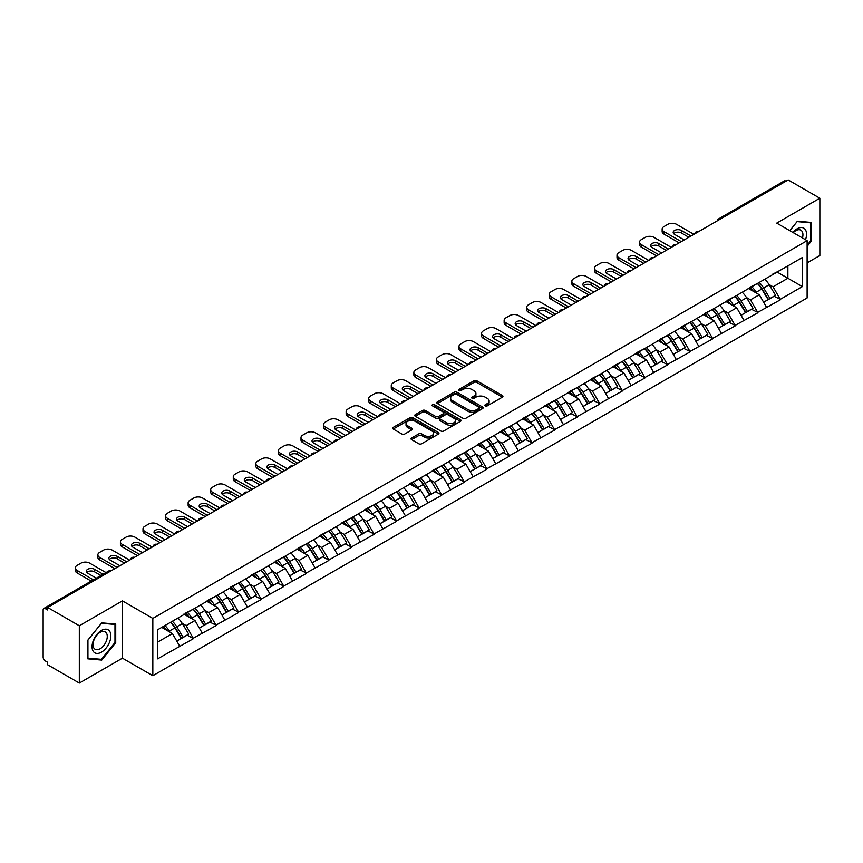 <?xml version="1.0" encoding="UTF-8"?>
<svg xmlns="http://www.w3.org/2000/svg" width="863" height="863" viewBox="0 0 863 863"><rect width="100%" height="100%" fill="white"/><g stroke="black" fill="none" stroke-linecap="round" stroke-linejoin="round"><path stroke-width="1.29" d="M485.297 405.88A1.402 0.809 0 0 0 487.282 405.88L502.374 397.163A2.006 1.154 0 0 0 502.956 396.344A2.006 1.154 0 0 0 502.374 395.524L476.808 380.766A2.006 1.154 0 0 0 473.97 380.766L458.879 389.483A1.402 0.809 0 0 0 458.469 390.054A1.402 0.809 0 0 0 458.879 390.626A1.402 0.809 0 0 0 460.864 390.626L462.816 389.504A6.429 3.711 0 0 1 471.91 389.504L474.035 390.734A6.429 3.711 0 0 1 475.923 393.355A6.429 3.711 0 0 1 474.035 395.977L472.083 397.109A1.402 0.809 0 0 0 471.673 397.681A1.402 0.809 0 0 0 472.083 398.253A1.402 0.809 0 0 0 474.078 398.253L476.031 397.12A6.429 3.711 0 0 1 485.114 397.12L487.25 398.35A6.429 3.711 0 0 1 489.127 400.982A6.429 3.711 0 0 1 487.25 403.604L485.297 404.725A1.402 0.809 0 0 0 484.877 405.308A1.402 0.809 0 0 0 485.297 405.88L485.297 404.725M411.619 438.005A2.006 1.154 0 0 0 411.025 438.825A2.006 1.154 0 0 0 411.619 439.645L418.792 443.776A2.006 1.154 0 0 0 421.629 443.776L438.393 434.111A2.006 1.154 0 0 0 438.976 433.291A2.006 1.154 0 0 0 438.393 432.471L412.827 417.703A2.006 1.154 0 0 0 409.99 417.703L393.226 427.379A2.006 1.154 0 0 0 392.643 428.199A2.006 1.154 0 0 0 393.226 429.019L401.888 434.024A2.006 1.154 0 0 0 404.725 434.024L411.899 429.882A2.006 1.154 0 0 0 412.492 429.062A2.006 1.154 0 0 0 411.899 428.242L407.606 425.761A5.372 3.107 0 0 1 406.031 423.571A5.372 3.107 0 0 1 409.353 420.702A5.372 3.107 0 0 1 415.2 421.371L432.039 431.09A5.372 3.107 0 0 1 433.604 433.291A5.372 3.107 0 0 1 430.292 436.149A5.372 3.107 0 0 1 424.434 435.481L421.629 433.862A2.006 1.154 0 0 0 418.792 433.862L411.619 438.005L411.619 439.645M122.438 600.875L79.32 625.761L47.638 607.466L788.167 179.925L819.85 198.22L776.732 223.118L807.121 240.658L152.827 618.415L122.438 600.875L122.438 658.178L152.827 675.718L152.827 618.415M462.956 418.285A2.006 1.154 0 0 0 465.804 418.285L482.557 408.609A2.006 1.154 0 0 0 483.151 407.789A2.006 1.154 0 0 0 482.557 406.969L456.991 392.201A2.006 1.154 0 0 0 454.154 392.201L437.401 401.878A2.006 1.154 0 0 0 436.807 402.697A2.006 1.154 0 0 0 437.401 403.517L462.956 418.285M433.053 406.182A1.402 0.809 0 0 1 434.488 406.376L460.443 421.371L443.711 431.025A2.006 1.154 0 0 1 440.874 431.025L415.308 416.268L422.482 412.158L422.482 410.486L415.308 414.628A2.006 1.154 0 0 0 414.725 415.448A2.006 1.154 0 0 0 415.308 416.268L415.308 414.628M422.482 412.158A2.006 1.154 0 0 1 425.319 412.158L425.319 410.486A2.006 1.154 0 0 0 422.482 410.486M425.319 410.486L435.696 416.473A2.006 1.154 0 0 0 438.533 416.473L443.291 413.733A2.006 1.154 0 0 0 443.873 412.913A2.006 1.154 0 0 0 443.291 412.093L432.492 405.858A1.402 0.809 0 0 1 432.083 405.286A1.402 0.809 0 0 1 432.956 404.531A1.402 0.809 0 0 1 434.488 404.715L460.475 419.72A2.006 1.154 0 0 1 461.058 420.54A2.006 1.154 0 0 1 460.475 421.36L460.475 419.72M152.827 675.718L807.121 297.972L807.121 240.658M170.583 622.277A13.711 7.918 -120 0 1 175.275 627.768L181.662 638.318L187.228 635.103L193.409 638.674L186.181 625.643L182.169 623.323M193.409 638.674L157.605 658.847L157.605 629.774L802.342 257.53L802.342 286.602L780.281 299.342L773.043 286.818L769.03 284.499M757.444 283.452A13.711 7.918 -120 0 1 762.137 288.943L768.523 299.493L774.1 296.279L780.281 299.342M780.281 299.849L757.703 312.374L750.476 299.849L746.463 297.53M734.866 296.494A13.711 7.918 -120 0 1 739.569 301.974L745.956 312.525L751.522 309.31L757.703 312.374M757.703 312.881L735.136 325.405L727.897 312.881L723.895 310.561M712.299 309.526A13.711 7.918 -120 0 1 716.991 315.006L723.377 325.556L728.955 322.341L735.136 325.405M735.136 325.912L712.558 338.436L705.33 325.912L701.317 323.593M689.731 322.557A13.711 7.918 -120 0 1 694.424 328.037L700.81 338.587L706.376 335.373L712.558 338.436M712.558 338.943L689.99 351.468L682.752 338.943L678.75 336.624M667.153 335.588A13.711 7.918 -120 0 1 671.846 341.068L678.242 351.619L683.809 348.404L689.99 351.468M689.99 351.975L667.423 364.499L660.184 351.975L656.171 349.655M644.585 348.62A13.711 7.918 -120 0 1 649.278 354.1L655.664 364.65L661.241 361.435L667.423 364.499M667.423 365.006L644.844 377.541L637.617 365.006L633.604 362.687M622.007 361.651A13.711 7.918 -120 0 1 626.711 367.131L633.097 377.681L638.663 374.466L644.844 377.541M644.844 378.037L622.277 390.572L615.039 378.037L611.036 375.718M599.44 374.682A13.711 7.918 -120 0 1 604.132 380.162L610.519 390.712L616.096 387.498L622.277 390.572M622.277 391.068L599.699 403.604L592.471 391.068L588.458 388.749M576.872 387.714A13.711 7.918 -120 0 1 581.565 393.194L587.951 403.744L593.517 400.529L599.699 403.604M599.699 404.1L577.131 416.635L569.893 404.1L565.891 401.791M554.294 400.745A13.711 7.918 -120 0 1 558.987 406.225L565.384 416.775L570.95 413.56L577.131 416.635M577.131 417.131L554.564 429.666L547.325 417.131L543.312 414.823M531.727 413.776A13.711 7.918 -120 0 1 536.419 419.267L542.805 429.806L548.383 426.592L554.564 429.666M554.564 430.162L531.986 442.697L524.758 430.162L520.745 427.854M509.148 426.807A13.711 7.918 -120 0 1 513.852 432.298L520.238 442.848L525.804 439.623L531.986 442.697M531.986 443.194L509.418 455.729L502.18 443.194L498.178 440.885M486.581 439.839A13.711 7.918 -120 0 1 491.274 445.33L497.66 455.88L503.237 452.654L509.418 455.729M509.418 456.225L486.84 468.76L479.612 456.225L475.599 453.916M464.014 452.87A13.711 7.918 -120 0 1 468.706 458.361L475.092 468.911L480.659 465.686L486.84 468.76M486.84 469.256L464.272 481.791L457.034 469.256L453.032 466.948M441.435 465.901A13.711 7.918 -120 0 1 446.128 471.392L452.525 481.942L458.091 478.717L464.272 481.791M464.272 482.288L441.705 494.823L434.467 482.288L430.454 479.979M418.868 478.933A13.711 7.918 -120 0 1 423.56 484.423L429.947 494.974L435.524 491.759L441.705 494.823M441.705 495.319L419.127 507.854L411.899 495.319L407.886 493.01M396.29 491.964A13.711 7.918 -120 0 1 400.993 497.455L407.379 508.005L412.946 504.79L419.127 507.854M419.127 508.35L396.559 520.885L389.321 508.35L385.319 506.042M373.722 504.995A13.711 7.918 -120 0 1 378.415 510.486L384.801 521.036L390.378 517.822L396.559 520.885M396.559 521.381L373.981 533.917L366.753 521.381L362.74 519.073M351.155 518.027A13.711 7.918 -120 0 1 355.847 523.517L362.233 534.068L367.8 530.853L373.981 533.917M373.981 534.413L351.414 546.948L344.175 534.413L340.173 532.104M328.576 531.058A13.711 7.918 -120 0 1 333.269 536.549L339.666 547.099L345.232 543.884L351.414 546.948M351.414 547.444L328.846 559.979L321.608 547.444L317.595 545.136M306.009 544.089A13.711 7.918 -120 0 1 310.702 549.58L317.088 560.13L322.665 556.915L328.846 559.979M328.846 560.475L306.268 573.01L299.04 560.475L295.027 558.167M283.431 557.12A13.711 7.918 -120 0 1 288.134 562.611L294.52 573.161L300.087 569.947L306.268 573.01M306.268 573.517L283.7 586.042L276.462 573.517L272.46 571.198M260.863 570.152A13.711 7.918 -120 0 1 265.556 575.643L271.942 586.193L277.519 582.978L283.7 586.042M283.7 586.549L261.122 599.073L253.895 586.549L249.882 584.229M238.296 583.183A13.711 7.918 -120 0 1 242.988 588.674L249.375 599.224L254.941 596.009L261.122 599.073M261.122 599.58L238.555 612.104L231.316 599.58L227.314 597.261M215.718 596.214A13.711 7.918 -120 0 1 220.41 601.705L226.807 612.255L232.374 609.041L238.555 612.104M238.555 612.611L215.987 625.136L208.749 612.611L204.736 610.292M193.15 609.246A13.711 7.918 -120 0 1 197.843 614.736L204.229 625.287L209.806 622.072L215.987 625.136M215.987 625.643L193.409 638.167M185.739 613.021L193.409 609.095M186.181 625.643L195.006 620.54L183.862 614.111M202.233 633.075L195.006 620.54M208.317 599.99L215.987 596.063M208.749 612.611L217.573 607.509L206.43 601.08M224.812 620.044L217.573 607.509M230.885 586.959L238.555 583.032M231.316 599.58L240.151 594.478L229.008 588.048M247.379 607.013L240.151 594.478M253.463 573.927L261.122 570.001M253.895 586.549L262.719 581.446L251.575 575.017M269.957 593.981L262.719 581.446M276.031 560.896L283.7 556.969M276.462 573.517L285.286 568.415L274.154 561.986M292.525 580.95L285.286 568.415M298.598 547.865L306.268 543.938M299.04 560.475L307.864 555.384L296.721 548.954M315.092 567.919L307.864 555.384M321.176 534.833L328.846 530.907M321.608 547.444L330.432 542.352L319.288 535.923M337.67 554.887L330.432 542.352M343.744 521.802L351.414 517.876M344.175 534.413L353.01 529.321L341.867 522.892M360.238 541.856L353.01 529.321M366.322 508.771L373.981 504.844M366.753 521.381L375.578 516.29L364.434 509.86M382.816 528.825L375.578 516.29M388.889 495.74L396.559 491.813M389.321 508.35L398.145 503.258L387.012 496.829M405.383 515.794L398.145 503.258M411.457 482.708L419.127 478.782M411.899 495.319L420.723 490.227L409.58 483.798M427.951 502.751L420.723 490.227M434.035 469.677L441.705 465.75M434.467 482.288L443.291 477.196L432.147 470.767M450.529 489.72L443.291 477.196M456.603 456.646L464.272 452.719M457.034 469.256L465.869 464.165L454.725 457.735M473.097 476.689L465.869 464.165M479.181 443.614L486.84 439.688M479.612 456.225L488.436 451.133L477.293 444.704M495.675 463.658L488.436 451.133M501.748 430.583L509.418 426.656M502.18 443.194L511.004 438.102L499.871 431.662M518.242 450.626L511.004 438.102M524.316 417.552L531.986 413.625M524.758 430.162L533.582 425.071L522.439 418.631M540.81 437.595L533.582 425.071M546.894 404.52L554.564 400.594M547.325 417.131L556.15 412.039L545.006 405.599M563.388 424.564L556.15 412.039M569.461 391.489L577.131 387.563M569.893 404.1L578.728 399.008L567.584 392.568M585.955 411.532L578.728 399.008M592.04 378.458L599.699 374.531M592.471 391.068L601.295 385.977L590.152 379.537M608.534 398.501L601.295 385.977M614.607 365.427L622.277 361.5M615.039 378.037L623.863 372.945L612.73 366.505M631.101 385.47L623.863 372.945M637.174 352.395L644.844 348.469M637.617 365.006L646.441 359.914L635.297 353.474M653.669 372.438L646.441 359.914M659.753 339.364L667.423 335.437M660.184 351.975L669.008 346.883L657.865 340.443M676.247 359.407L669.008 346.883M682.32 326.333L689.99 322.406M682.752 338.943L691.587 333.841L680.443 327.411M698.814 346.376L691.587 333.841M704.898 313.291L712.558 309.375M705.33 325.912L714.154 320.809L703.011 314.38M721.392 333.345L714.154 320.809M727.466 300.259L735.136 296.333M727.897 312.881L736.722 307.778L725.589 301.349M743.96 320.313L736.722 307.778M750.033 287.228L757.703 283.301M750.476 299.849L759.3 294.747L748.156 288.318M766.527 307.282L759.3 294.747M785.988 181.187L720.443 219.029M719.526 219.558A3.074 1.769 120 0 1 720.303 218.943A3.074 1.769 60 0 0 718.771 218.792L784.316 180.95A3.074 1.769 60 0 1 785.848 181.101M772.612 274.197L780.281 270.27M773.043 286.818L787.876 278.253L787.876 265.89L802.342 257.53M777.164 272.072L802.342 286.602M807.121 262.881L819.85 255.534L819.85 198.22M79.32 625.761L79.32 683.075L47.638 664.78L47.638 662.266L45.318 660.929A3.074 1.769 -120 0 1 43.15 657.175L43.15 609.893A3.074 1.769 -120 0 1 43.786 608.491A3.074 1.769 -120 0 1 45.318 608.642L47.638 609.979L47.638 607.466M79.32 683.075L122.438 658.178M157.605 642.137L172.427 633.571L161.726 627.39M179.666 646.107L172.427 633.571M761.824 289.191L762.536 289.601M739.246 302.223L739.969 302.633M716.678 315.254L717.39 315.664M694.1 328.285L694.823 328.695M671.533 341.317L672.245 341.726M648.965 354.348L649.677 354.758M626.387 367.379L627.11 367.789M603.82 380.41L604.532 380.82M581.241 393.442L581.964 393.862M558.674 406.473L559.386 406.894M536.106 419.504L536.818 419.925M513.528 432.536L514.251 432.956M490.961 445.567L491.673 445.988M468.382 458.598L469.105 459.019M445.815 471.63L446.527 472.05M423.248 484.661L423.96 485.082M400.669 497.692L401.392 498.113M378.102 510.734L378.814 511.144M355.524 523.765L356.246 524.175M332.956 536.797L333.668 537.207M310.389 549.828L311.101 550.238M287.811 562.859L288.533 563.269M265.243 575.891L265.955 576.301M242.665 588.922L243.388 589.332M220.097 601.953L220.809 602.363M197.53 614.985L198.242 615.395M174.952 628.016L175.674 628.426M807.121 246.387L811.382 241.068L811.382 222.46L797.423 221.208L789.818 230.669M115.718 624.1L101.748 622.849L87.789 640.217L87.789 658.836L101.748 660.087L115.718 642.719L115.718 624.1M485.858 406.074L487.25 405.276A6.429 3.711 0 0 0 489.127 402.654L489.127 400.982M475.923 393.355L475.923 395.027A6.429 3.711 0 0 1 474.035 397.649L472.644 398.447M502.342 397.185L476.808 382.438A2.006 1.154 0 0 0 473.97 382.438L459.44 390.82M482.536 408.62L456.991 393.873A2.006 1.154 0 0 0 454.154 393.873L437.422 403.539M479.008 408.361A1.402 0.809 0 0 0 479.418 407.789A1.402 0.809 0 0 0 479.008 407.207L456.57 394.251A1.402 0.809 0 0 0 454.585 394.251L452.525 395.448A6.429 3.711 0 0 0 450.637 398.07A6.429 3.711 0 0 0 452.525 400.691L467.865 409.547A6.429 3.711 0 0 0 476.948 409.547L479.008 408.361L479.008 410.033A1.402 0.809 0 0 0 479.418 409.45L479.418 407.789M450.637 398.07L450.637 399.742A6.429 3.711 0 0 0 452.525 402.363L452.525 400.691M479.008 410.033L476.948 411.22A6.429 3.711 0 0 1 467.865 411.22L452.525 402.363M425.319 412.158L435.696 418.145A2.006 1.154 0 0 0 438.533 418.145L443.291 415.405A2.006 1.154 0 0 0 443.873 414.585L443.873 412.913M446.451 422.687A5.372 3.107 0 0 0 452.309 423.355A5.372 3.107 0 0 0 455.621 420.497A5.372 3.107 0 0 0 454.046 418.296L448.124 414.876A2.006 1.154 0 0 0 445.276 414.876L440.518 417.627A2.006 1.154 0 0 0 439.936 418.447A2.006 1.154 0 0 0 440.518 419.267L446.451 422.687L446.451 424.359A5.372 3.107 0 0 0 452.309 425.028A5.372 3.107 0 0 0 455.621 422.169L455.621 420.497M439.936 418.447L439.936 420.119A2.006 1.154 0 0 0 440.518 420.939L440.518 419.267M446.451 424.359L440.518 420.939M433.604 433.291L433.604 434.952A5.372 3.107 0 0 1 430.292 437.821A5.372 3.107 0 0 1 424.434 437.153L421.629 435.535A2.006 1.154 0 0 0 418.792 435.535L411.64 439.655M406.031 423.571L406.031 425.243A5.372 3.107 0 0 0 407.606 427.433L407.606 425.761M411.878 429.903L407.606 427.433M438.361 434.121L412.827 419.375A2.006 1.154 0 0 0 409.99 419.375L393.258 429.04M810.659 240.658L811.382 241.068M114.984 642.299L115.718 642.719M100.27 659.235L101.748 660.087M693.895 234.358L676.538 224.326A6.138 3.549 0 0 0 667.854 224.326L663.949 226.581A6.138 3.549 0 0 0 662.148 229.094A6.138 3.549 0 0 0 663.949 231.597L663.949 234.1L679.138 242.87M663.949 234.1A6.138 3.549 180 0 1 662.148 231.597L662.148 229.094M673.69 233.69A4.811 2.772 180 0 1 681.382 232.978L688.836 237.282M663.949 231.597L681.306 241.618M684.197 239.946L674.586 234.391A4.811 2.772 180 0 1 673.172 232.427A4.811 2.772 180 0 1 676.139 229.871A4.811 2.772 180 0 1 681.382 230.464L691.004 236.02M764.791 279.213A16.775 9.687 60 0 1 769.181 284.747L763.615 287.962A16.775 9.687 -120 0 0 759.213 282.438M763.615 287.962L770.001 298.512L775.578 295.297L769.181 284.747M768.523 299.493L770.001 298.512M774.1 296.279L775.578 295.297M749.623 287.465A13.711 7.918 60 0 1 753.41 291.349M751.77 286.732A16.775 9.687 60 0 1 756.161 292.266L756.797 293.301M763.658 302.309L768.124 299.601L761.738 289.051A16.775 9.687 -120 0 0 757.336 283.517M768.124 299.601L763.604 302.212M671.328 247.39L653.96 237.357A6.138 3.549 0 0 0 645.276 237.357L641.371 239.612A6.138 3.549 0 0 0 639.58 242.125A6.138 3.549 0 0 0 641.371 244.628L641.371 247.131L656.57 255.901M641.371 247.131A6.138 3.549 180 0 1 639.58 244.628L639.58 242.125M651.123 246.721A4.811 2.772 180 0 1 658.814 246.009L666.258 250.313M641.371 244.628L658.739 254.65M661.63 252.978L652.007 247.422A4.811 2.772 180 0 1 650.605 245.47A4.811 2.772 180 0 1 653.571 242.902A4.811 2.772 180 0 1 658.814 243.506L668.426 249.051M742.212 292.244A16.775 9.687 60 0 1 746.614 297.778L741.047 300.993A16.775 9.687 -120 0 0 736.646 295.47M741.047 300.993L747.434 311.543L753 308.328L746.614 297.778M745.956 312.525L747.434 311.543M751.522 309.31L753 308.328M727.056 300.507A13.711 7.918 60 0 1 730.832 304.38M729.192 299.763A16.775 9.687 60 0 1 733.593 305.297L734.219 306.333M741.09 315.34L745.556 312.633L739.16 302.082A16.775 9.687 -120 0 0 734.769 296.548M745.556 312.633L741.026 315.243M648.749 260.421L631.392 250.389A6.138 3.549 0 0 0 622.708 250.389L618.803 252.643A6.138 3.549 0 0 0 617.002 255.157A6.138 3.549 0 0 0 618.803 257.659L618.803 260.162L633.992 268.943M618.803 260.162A6.138 3.549 180 0 1 617.002 257.659L617.002 255.157M628.544 259.752A4.811 2.772 180 0 1 636.236 259.04L643.69 263.344M618.803 257.659L636.16 267.681M639.062 266.009L629.44 260.464A4.811 2.772 180 0 1 628.027 258.501A4.811 2.772 180 0 1 630.993 255.933A4.811 2.772 180 0 1 636.236 256.538L645.858 262.093M719.645 305.275A16.775 9.687 60 0 1 724.046 310.809L718.469 314.024A16.775 9.687 -120 0 0 714.079 308.501M718.469 314.024L724.855 324.574L730.432 321.36L724.046 310.809M723.377 325.556L724.855 324.574M728.955 322.341L730.432 321.36M704.478 313.539A13.711 7.918 60 0 1 708.264 317.411M706.624 312.794A16.775 9.687 60 0 1 711.015 318.328L711.651 319.364M718.512 328.372L722.978 325.664L716.592 315.114A16.775 9.687 -120 0 0 712.191 309.58M722.978 325.664L718.458 328.274M626.182 273.452L608.814 263.42A6.138 3.549 0 0 0 600.141 263.42L596.225 265.685A6.138 3.549 0 0 0 594.434 268.188A6.138 3.549 0 0 0 596.225 270.691L596.225 273.193L611.425 281.974M596.225 273.193A6.138 3.549 180 0 1 594.434 270.691L594.434 268.188M605.977 272.784A4.811 2.772 180 0 1 613.669 272.072L621.112 276.376M596.225 270.691L613.593 280.712M616.484 279.051L606.862 273.495A4.811 2.772 180 0 1 605.459 271.532A4.811 2.772 180 0 1 608.426 268.965A4.811 2.772 180 0 1 613.669 269.569L623.291 275.124M697.077 318.307A16.775 9.687 60 0 1 701.468 323.841L695.902 327.055A16.775 9.687 -120 0 0 691.5 321.532M695.902 327.055L702.288 337.606L707.854 334.391L701.468 323.841M700.81 338.587L702.288 337.606M706.376 335.373L707.854 334.391M681.91 326.57A13.711 7.918 60 0 1 685.686 330.443M684.046 325.826A16.775 9.687 60 0 1 688.447 331.36L689.073 332.395M695.945 341.403L700.411 338.695L694.014 328.145A16.775 9.687 -120 0 0 689.623 322.611M700.411 338.695L695.891 341.306M603.615 286.484L586.247 276.451A6.138 3.549 0 0 0 577.563 276.451L573.658 278.717A6.138 3.549 0 0 0 571.856 281.219A6.138 3.549 0 0 0 573.658 283.722L573.658 286.236L588.846 295.006M573.658 286.236A6.138 3.549 180 0 1 571.856 283.722L571.856 281.219M583.399 285.815A4.811 2.772 180 0 1 591.09 285.103L598.544 289.407M573.658 283.722L591.026 293.744M593.917 292.082L584.294 286.527A4.811 2.772 180 0 1 582.881 284.563A4.811 2.772 180 0 1 585.858 281.996A4.811 2.772 180 0 1 591.09 282.6L600.713 288.156M674.499 331.349A16.775 9.687 60 0 1 678.901 336.872L673.323 340.087A16.775 9.687 -120 0 0 668.933 334.564M673.323 340.087L679.72 350.637L685.287 347.422L678.901 336.872M678.242 351.619L679.72 350.637M683.809 348.404L685.287 347.422M659.332 339.601A13.711 7.918 60 0 1 663.118 343.474M661.479 338.857A16.775 9.687 60 0 1 665.88 344.391L666.506 345.437M673.367 354.434L677.833 351.726L671.446 341.176A16.775 9.687 -120 0 0 667.045 335.642M677.833 351.726L673.313 354.337M581.036 299.515L563.679 289.493A6.138 3.549 0 0 0 554.995 289.493L551.09 291.748A6.138 3.549 0 0 0 549.289 294.251A6.138 3.549 0 0 0 551.09 296.753L551.09 299.267L566.279 308.037M551.09 299.267A6.138 3.549 180 0 1 549.289 296.753L549.289 294.251M560.831 298.846A4.811 2.772 180 0 1 568.523 298.134L575.977 302.438M551.09 296.753L568.447 306.775M571.338 305.114L561.727 299.558A4.811 2.772 180 0 1 560.314 297.595A4.811 2.772 180 0 1 563.28 295.027A4.811 2.772 180 0 1 568.523 295.631L578.145 301.187M651.932 344.38A16.775 9.687 60 0 1 656.322 349.903L650.756 353.118A16.775 9.687 -120 0 0 646.355 347.595M650.756 353.118L657.142 363.668L662.719 360.454L656.322 349.903M655.664 364.65L657.142 363.668M661.241 361.435L662.719 360.454M636.765 352.633A13.711 7.918 60 0 1 640.551 356.505M638.911 351.899A16.775 9.687 60 0 1 643.302 357.422L643.938 358.469M650.799 367.465L655.265 364.758L648.879 354.208A16.775 9.687 -120 0 0 644.478 348.674M655.265 364.758L650.745 367.368M805.513 239.741A13.301 7.681 120 0 0 805.276 229.526A13.301 7.681 120 0 0 792.87 232.438M802.471 237.972A10.065 5.814 120 0 0 801.986 231.23A10.065 5.814 120 0 0 800.853 230.173A10.065 5.814 120 0 0 793.28 232.676M797.11 221.608L810.659 222.827L810.659 240.863L807.121 245.275M809.764 222.309L810.659 222.827M789.839 230.691L797.132 221.618M93.312 651.436A13.301 7.681 120 0 0 106.16 647.994A13.301 7.681 120 0 0 109.601 631.166A13.301 7.681 120 0 0 96.753 634.607A13.301 7.681 120 0 0 93.312 651.436M93.97 648.21A10.065 5.814 120 0 0 95.103 649.256A10.065 5.814 120 0 0 104.477 644.564A10.065 5.814 120 0 0 106.311 632.87A10.065 5.814 120 0 0 105.178 631.824A10.065 5.814 120 0 0 95.804 636.516A10.065 5.814 120 0 0 93.97 648.21M101.456 623.259L114.984 624.467L114.984 642.514L101.456 659.343L87.929 658.135L87.929 640.098L101.456 623.259M114.089 623.96L114.984 624.467M558.469 312.546L541.101 302.525A6.138 3.549 0 0 0 532.417 302.525L528.512 304.779A6.138 3.549 0 0 0 526.721 307.282A6.138 3.549 0 0 0 528.512 309.785L528.512 312.298L543.712 321.068M528.512 312.298A6.138 3.549 180 0 1 526.721 309.785L526.721 307.282M538.264 311.877A4.811 2.772 180 0 1 545.955 311.165L553.399 315.47M528.512 309.785L545.88 319.806M548.771 318.145L539.148 312.589A4.811 2.772 180 0 1 537.746 310.626A4.811 2.772 180 0 1 540.713 308.059A4.811 2.772 180 0 1 545.955 308.663L555.567 314.218M629.354 357.411A16.775 9.687 60 0 1 633.755 362.935L628.188 366.149A16.775 9.687 -120 0 0 623.787 360.626M628.188 366.149L634.575 376.7L640.141 373.485L633.755 362.935M633.097 377.681L634.575 376.7M638.663 374.466L640.141 373.485M614.197 365.664A13.711 7.918 60 0 1 617.973 369.537M616.333 364.93A16.775 9.687 60 0 1 620.734 370.454L621.36 371.5M628.232 380.497L632.698 377.789L626.301 367.239A16.775 9.687 -120 0 0 621.91 361.705M632.698 377.789L628.167 380.4M535.891 325.578L518.534 315.556A6.138 3.549 0 0 0 509.85 315.556L505.945 317.811A6.138 3.549 0 0 0 504.143 320.313A6.138 3.549 0 0 0 505.945 322.816L505.945 325.329L521.133 334.1M505.945 325.329A6.138 3.549 180 0 1 504.143 322.816L504.143 320.313M515.686 324.909A4.811 2.772 180 0 1 523.377 324.197L530.831 328.501M505.945 322.816L523.302 332.848M526.203 331.176L516.581 325.621A4.811 2.772 180 0 1 515.168 323.657A4.811 2.772 180 0 1 518.134 321.09A4.811 2.772 180 0 1 523.377 321.694L533 327.25M606.786 370.443A16.775 9.687 60 0 1 611.187 375.966L605.61 379.181A16.775 9.687 -120 0 0 601.22 373.657M605.61 379.181L611.996 389.731L617.574 386.516L611.187 375.966M610.519 390.712L611.996 389.731M616.096 387.498L617.574 386.516M591.619 378.695A13.711 7.918 60 0 1 595.405 382.568M593.766 377.962A16.775 9.687 60 0 1 598.156 383.485L598.793 384.531M605.653 393.528L610.119 390.82L603.733 380.27A16.775 9.687 -120 0 0 599.332 374.736M610.119 390.82L605.599 393.431M513.323 338.609L495.955 328.587A6.138 3.549 0 0 0 487.282 328.587L483.366 330.842A6.138 3.549 0 0 0 481.576 333.345A6.138 3.549 0 0 0 483.366 335.847L483.366 338.361L498.566 347.131M483.366 338.361A6.138 3.549 180 0 1 481.576 335.847L481.576 333.345M493.118 337.94A4.811 2.772 180 0 1 500.81 337.228L508.253 341.532M483.366 335.847L500.734 345.88M503.625 344.208L494.003 338.652A4.811 2.772 180 0 1 492.6 336.689A4.811 2.772 180 0 1 495.567 334.121A4.811 2.772 180 0 1 500.81 334.725L510.432 340.281M584.219 383.474A16.775 9.687 60 0 1 588.609 388.997L583.043 392.212A16.775 9.687 -120 0 0 578.642 386.689M583.043 392.212L589.429 402.762L594.995 399.547L588.609 388.997M587.951 403.744L589.429 402.762M593.517 400.529L594.995 399.547M569.051 391.726A13.711 7.918 60 0 1 572.827 395.599M571.187 390.993A16.775 9.687 60 0 1 575.589 396.516L576.214 397.563M583.086 406.559L587.552 403.852L581.155 393.301A16.775 9.687 -120 0 0 576.764 387.767M587.552 403.852L583.032 406.462M490.756 351.64L473.388 341.619A6.138 3.549 0 0 0 464.704 341.619L460.799 343.873A6.138 3.549 0 0 0 458.997 346.376A6.138 3.549 0 0 0 460.799 348.879L460.799 351.392L475.988 360.162M460.799 351.392A6.138 3.549 180 0 1 458.997 348.879L458.997 346.376M470.54 350.971A4.811 2.772 180 0 1 478.231 350.259L485.686 354.564M460.799 348.879L478.167 358.911M481.058 357.239L471.435 351.683A4.811 2.772 180 0 1 470.022 349.72A4.811 2.772 180 0 1 473 347.153A4.811 2.772 180 0 1 478.231 347.757L487.854 353.312M561.64 396.505A16.775 9.687 60 0 1 566.042 402.029L560.465 405.243A16.775 9.687 -120 0 0 556.074 399.72M560.465 405.243L566.862 415.793L572.428 412.579L566.042 402.029M565.384 416.775L566.862 415.793M570.95 413.56L572.428 412.579M546.473 404.758A13.711 7.918 60 0 1 550.26 408.631M548.62 404.024A16.775 9.687 60 0 1 553.021 409.547L553.647 410.594M560.508 419.591L564.974 416.883L558.588 406.333A16.775 9.687 -120 0 0 554.186 400.81M564.974 416.883L560.454 419.494M468.178 364.671L450.82 354.65A6.138 3.549 0 0 0 442.136 354.65L438.231 356.904A6.138 3.549 0 0 0 436.43 359.407A6.138 3.549 0 0 0 438.231 361.91L438.231 364.423L453.42 373.194M438.231 364.423A6.138 3.549 180 0 1 436.43 361.91L436.43 359.407M447.973 364.003A4.811 2.772 180 0 1 455.664 363.291L463.118 367.595M438.231 361.91L455.588 371.942M458.48 370.27L448.868 364.715A4.811 2.772 180 0 1 447.455 362.751A4.811 2.772 180 0 1 450.421 360.184A4.811 2.772 180 0 1 455.664 360.788L465.286 366.344M539.073 409.537A16.775 9.687 60 0 1 543.463 415.06L537.897 418.275A16.775 9.687 -120 0 0 533.496 412.751M537.897 418.275L544.283 428.825L549.86 425.61L543.463 415.06M542.805 429.806L544.283 428.825M548.383 426.592L549.86 425.61M523.906 417.789A13.711 7.918 60 0 1 527.692 421.662M526.052 417.056A16.775 9.687 60 0 1 530.443 422.579L531.079 423.625M537.94 432.622L542.406 429.914L536.02 419.364A16.775 9.687 -120 0 0 531.619 413.841M542.406 429.914L537.886 432.525M445.61 377.703L428.242 367.681A6.138 3.549 0 0 0 419.558 367.681L415.653 369.936A6.138 3.549 0 0 0 413.862 372.438A6.138 3.549 0 0 0 415.653 374.941L415.653 377.455L430.853 386.225M415.653 377.455A6.138 3.549 180 0 1 413.862 374.941L413.862 372.438M425.405 377.034A4.811 2.772 180 0 1 433.097 376.322L440.54 380.626M415.653 374.941L433.021 384.974M435.912 383.301L426.29 377.746A4.811 2.772 180 0 1 424.887 375.783A4.811 2.772 180 0 1 427.854 373.215A4.811 2.772 180 0 1 433.097 373.819L442.708 379.375M516.495 422.568A16.775 9.687 60 0 1 520.896 428.091L515.33 431.317A16.775 9.687 -120 0 0 510.928 425.783M515.33 431.317L521.716 441.856L527.282 438.641L520.896 428.091M520.238 442.848L521.716 441.856M525.804 439.623L527.282 438.641M501.338 430.82A13.711 7.918 60 0 1 505.114 434.693M503.474 430.087A16.775 9.687 60 0 1 507.876 435.61L508.501 436.656M515.373 445.653L519.839 442.946L513.442 432.395A16.775 9.687 -120 0 0 509.051 426.872M519.839 442.946L515.308 445.556M423.032 390.734L405.675 380.712A6.138 3.549 0 0 0 396.991 380.712L393.086 382.967A6.138 3.549 0 0 0 391.284 385.47A6.138 3.549 0 0 0 393.086 387.972L393.086 390.486L408.275 399.256M393.086 390.486A6.138 3.549 180 0 1 391.284 387.972L391.284 385.47M402.827 390.065A4.811 2.772 180 0 1 410.518 389.353L417.972 393.657M393.086 387.972L410.443 398.005M413.345 396.333L403.722 390.777A4.811 2.772 180 0 1 402.309 388.814A4.811 2.772 180 0 1 405.276 386.246A4.811 2.772 180 0 1 410.518 386.851L420.141 392.406M493.927 435.599A16.775 9.687 60 0 1 498.329 441.122L492.751 444.348A16.775 9.687 -120 0 0 488.361 438.814M492.751 444.348L499.138 454.898L504.715 451.673L498.329 441.122M497.66 455.88L499.138 454.898M503.237 452.654L504.715 451.673M478.76 443.852A13.711 7.918 60 0 1 482.546 447.735M480.907 443.118A16.775 9.687 60 0 1 485.297 448.641L485.934 449.688M492.795 458.685L497.261 455.977L490.874 445.427A16.775 9.687 -120 0 0 486.473 439.903M497.261 455.977L492.741 458.587M400.464 403.765L383.096 393.744A6.138 3.549 0 0 0 374.423 393.744L370.507 395.998A6.138 3.549 0 0 0 368.717 398.501A6.138 3.549 0 0 0 370.507 401.015L370.507 403.517L385.707 412.287M370.507 403.517A6.138 3.549 180 0 1 368.717 401.015L368.717 398.501M380.259 403.097A4.811 2.772 180 0 1 387.951 402.385L395.394 406.689M370.507 401.015L387.875 411.036M390.766 409.364L381.144 403.808A4.811 2.772 180 0 1 379.742 401.845A4.811 2.772 180 0 1 382.708 399.278A4.811 2.772 180 0 1 387.951 399.882L397.573 405.437M471.36 448.631A16.775 9.687 60 0 1 475.75 454.154L470.184 457.379A16.775 9.687 -120 0 0 465.783 451.845M470.184 457.379L476.57 467.929L482.137 464.704L475.75 454.154M475.092 468.911L476.57 467.929M480.659 465.686L482.137 464.704M456.193 456.883A13.711 7.918 60 0 1 459.968 460.766M458.329 456.149A16.775 9.687 60 0 1 462.73 461.673L463.355 462.719M470.227 471.716L474.693 469.008L468.296 458.458A16.775 9.687 -120 0 0 463.906 452.935M474.693 469.008L470.173 471.619M377.897 416.797L360.529 406.775A6.138 3.549 0 0 0 351.845 406.775L347.94 409.03A6.138 3.549 0 0 0 346.139 411.532A6.138 3.549 0 0 0 347.94 414.046L347.94 416.549L363.129 425.319M347.94 416.549A6.138 3.549 180 0 1 346.139 414.046L346.139 411.532M357.681 416.128A4.811 2.772 180 0 1 365.373 415.416L372.827 419.72M347.94 414.046L365.308 424.067M368.199 422.395L358.577 416.84A4.811 2.772 180 0 1 357.163 414.876A4.811 2.772 180 0 1 360.141 412.309A4.811 2.772 180 0 1 365.373 412.913L374.995 418.469M448.782 461.662A16.775 9.687 60 0 1 453.183 467.185L447.606 470.411A16.775 9.687 -120 0 0 443.215 464.877M447.606 470.411L454.003 480.961L459.569 477.735L453.183 467.185M452.525 481.942L454.003 480.961M458.091 478.717L459.569 477.735M433.614 469.914A13.711 7.918 60 0 1 437.401 473.798M435.761 469.181A16.775 9.687 60 0 1 440.162 474.704L440.788 475.75M447.649 484.747L452.115 482.039L445.729 471.489A16.775 9.687 -120 0 0 441.327 465.966M452.115 482.039L447.595 484.65M355.319 429.828L337.962 419.806A6.138 3.549 0 0 0 329.278 419.806L325.373 422.061A6.138 3.549 0 0 0 323.571 424.564A6.138 3.549 0 0 0 325.373 427.077L325.373 429.58L340.561 438.35M325.373 429.58A6.138 3.549 180 0 1 323.571 427.077L323.571 424.564M335.114 429.159A4.811 2.772 180 0 1 342.805 428.447L350.259 432.751M325.373 427.077L342.73 437.099M345.621 435.427L336.009 429.871A4.811 2.772 180 0 1 334.596 427.908A4.811 2.772 180 0 1 337.562 425.34A4.811 2.772 180 0 1 342.805 425.944L352.428 431.5M426.214 474.693A16.775 9.687 60 0 1 430.605 480.227L425.038 483.442A16.775 9.687 -120 0 0 420.637 477.908M425.038 483.442L431.424 493.992L437.002 490.767L430.605 480.227M429.947 494.974L431.424 493.992M435.524 491.759L437.002 490.767M411.047 482.946A13.711 7.918 60 0 1 414.833 486.829M413.194 482.212A16.775 9.687 60 0 1 417.584 487.735L418.221 488.782M425.081 497.778L429.547 495.071L423.161 484.521A16.775 9.687 -120 0 0 418.76 478.997M429.547 495.071L425.028 497.681M332.751 442.859L315.383 432.838A6.138 3.549 0 0 0 306.699 432.838L302.794 435.092A6.138 3.549 0 0 0 301.004 437.595A6.138 3.549 0 0 0 302.794 440.108L302.794 442.611L317.994 451.381M302.794 442.611A6.138 3.549 180 0 1 301.004 440.108L301.004 437.595M312.546 442.19A4.811 2.772 180 0 1 320.238 441.478L327.681 445.783M302.794 440.108L320.162 450.13M323.053 448.458L313.431 442.902A4.811 2.772 180 0 1 312.028 440.939A4.811 2.772 180 0 1 314.995 438.372A4.811 2.772 180 0 1 320.238 438.976L329.849 444.531M403.636 487.724A16.775 9.687 60 0 1 408.037 493.258L402.471 496.473A16.775 9.687 -120 0 0 398.07 490.939M402.471 496.473L408.857 507.023L414.423 503.809L408.037 493.258M407.379 508.005L408.857 507.023M412.946 504.79L414.423 503.809M388.479 495.977A13.711 7.918 60 0 1 392.255 499.86M390.615 495.243A16.775 9.687 60 0 1 395.017 500.777L395.642 501.813M402.514 510.81L406.98 508.102L400.583 497.552A16.775 9.687 -120 0 0 396.193 492.029M406.98 508.102L402.449 510.713M310.173 455.891L292.816 445.869A6.138 3.549 0 0 0 284.132 445.869L280.227 448.124A6.138 3.549 0 0 0 278.425 450.626A6.138 3.549 0 0 0 280.227 453.14L280.227 455.642L295.416 464.413M280.227 455.642A6.138 3.549 180 0 1 278.425 453.14L278.425 450.626M289.968 455.222A4.811 2.772 180 0 1 297.659 454.51L305.114 458.814M280.227 453.14L297.584 463.161M300.486 461.489L290.863 455.934A4.811 2.772 180 0 1 289.45 453.97A4.811 2.772 180 0 1 292.417 451.403A4.811 2.772 180 0 1 297.659 452.007L307.282 457.563M381.068 500.756A16.775 9.687 60 0 1 385.47 506.29L379.893 509.504A16.775 9.687 -120 0 0 375.502 503.97M379.893 509.504L386.279 520.055L391.856 516.84L385.47 506.29M384.801 521.036L386.279 520.055M390.378 517.822L391.856 516.84M365.901 509.008A13.711 7.918 60 0 1 369.688 512.892M368.048 508.275A16.775 9.687 60 0 1 372.438 513.809L373.075 514.844M379.936 523.841L384.402 521.133L378.016 510.583A16.775 9.687 -120 0 0 373.614 505.06M384.402 521.133L379.882 523.744M287.606 468.922L270.238 458.9A6.138 3.549 0 0 0 261.565 458.9L257.659 461.155A6.138 3.549 0 0 0 255.858 463.658A6.138 3.549 0 0 0 257.659 466.171L257.659 468.674L272.848 477.444M257.659 468.674A6.138 3.549 180 0 1 255.858 466.171L255.858 463.658M267.401 468.253A4.811 2.772 180 0 1 275.092 467.541L282.535 471.845M257.659 466.171L275.017 476.193M277.908 474.521L268.285 468.965A4.811 2.772 180 0 1 266.883 467.002A4.811 2.772 180 0 1 269.849 464.434A4.811 2.772 180 0 1 275.092 465.038L284.714 470.594M358.501 513.787A16.775 9.687 60 0 1 362.892 519.321L357.325 522.536A16.775 9.687 -120 0 0 352.924 517.002M357.325 522.536L363.711 533.086L369.278 529.871L362.892 519.321M362.233 534.068L363.711 533.086M367.8 530.853L369.278 529.871M343.334 522.039A13.711 7.918 60 0 1 347.109 525.923M345.47 521.306A16.775 9.687 60 0 1 349.871 526.84L350.497 527.876M357.368 536.872L361.834 534.165L355.437 523.614A16.775 9.687 -120 0 0 351.047 518.091M361.834 534.165L357.314 536.775M265.038 481.953L247.67 471.932A6.138 3.549 0 0 0 238.986 471.932L235.081 474.186A6.138 3.549 0 0 0 233.28 476.689A6.138 3.549 0 0 0 235.081 479.202L235.081 481.705L250.27 490.475M235.081 481.705A6.138 3.549 180 0 1 233.28 479.202L233.28 476.689M244.822 481.284A4.811 2.772 180 0 1 252.514 480.572L259.968 484.877M235.081 479.202L252.449 489.224M255.34 487.552L245.718 481.996A4.811 2.772 180 0 1 244.305 480.033A4.811 2.772 180 0 1 247.282 477.466A4.811 2.772 180 0 1 252.514 478.07L262.136 483.625M335.923 526.818A16.775 9.687 60 0 1 340.324 532.352L334.747 535.567A16.775 9.687 -120 0 0 330.356 530.033M334.747 535.567L341.144 546.117L346.71 542.903L340.324 532.352M339.666 547.099L341.144 546.117M345.232 543.884L346.71 542.903M320.756 535.071A13.711 7.918 60 0 1 324.542 538.954M322.902 534.337A16.775 9.687 60 0 1 327.304 539.871L327.929 540.907M334.79 549.904L339.256 547.196L332.87 536.646A16.775 9.687 -120 0 0 328.469 531.123M339.256 547.196L334.736 549.807M242.46 494.984L225.103 484.963A6.138 3.549 0 0 0 216.419 484.963L212.514 487.217A6.138 3.549 0 0 0 210.712 489.72A6.138 3.549 0 0 0 212.514 492.234L212.514 494.736L227.703 503.507M212.514 494.736A6.138 3.549 180 0 1 210.712 492.234L210.712 489.72M222.255 494.316A4.811 2.772 180 0 1 229.946 493.614L237.401 497.908M212.514 492.234L229.871 502.255M232.762 500.583L223.15 495.028A4.811 2.772 180 0 1 221.737 493.064A4.811 2.772 180 0 1 224.704 490.497A4.811 2.772 180 0 1 229.946 491.101L239.569 496.656M313.355 539.85A16.775 9.687 60 0 1 317.746 545.384L312.179 548.598A16.775 9.687 -120 0 0 307.778 543.064M312.179 548.598L318.566 559.148L324.143 555.934L317.746 545.384M317.088 560.13L318.566 559.148M322.665 556.915L324.143 555.934M298.188 548.102A13.711 7.918 60 0 1 301.974 551.986M300.335 547.369A16.775 9.687 60 0 1 304.725 552.903L305.362 553.938M312.223 562.935L316.689 560.227L310.302 549.688A16.775 9.687 -120 0 0 305.901 544.154M316.689 560.227L312.169 562.838M219.892 508.016L202.525 497.994A6.138 3.549 0 0 0 193.841 497.994L189.936 500.249A6.138 3.549 0 0 0 188.145 502.751A6.138 3.549 0 0 0 189.936 505.265L189.936 507.768L205.135 516.538M189.936 507.768A6.138 3.549 180 0 1 188.145 505.265L188.145 502.751M199.687 507.347A4.811 2.772 180 0 1 207.379 506.646L214.822 510.939M189.936 505.265L207.303 515.287M210.194 513.614L200.572 508.059A4.811 2.772 180 0 1 199.17 506.096A4.811 2.772 180 0 1 202.136 503.528A4.811 2.772 180 0 1 207.379 504.132L216.991 509.688M290.777 552.881A16.775 9.687 60 0 1 295.178 558.415L289.612 561.63A16.775 9.687 -120 0 0 285.211 556.096M289.612 561.63L295.998 572.18L301.565 568.965L295.178 558.415M294.52 573.161L295.998 572.18M300.087 569.947L301.565 568.965M275.621 561.133A13.711 7.918 60 0 1 279.396 565.017M277.757 560.4A16.775 9.687 60 0 1 282.158 565.934L282.784 566.969M289.655 575.966L294.121 573.269L287.724 562.719A16.775 9.687 -120 0 0 283.334 557.185M294.121 573.269L289.59 575.869M197.314 521.047L179.957 511.025A6.138 3.549 0 0 0 171.273 511.025L167.368 513.28A6.138 3.549 0 0 0 165.567 515.794A6.138 3.549 0 0 0 167.368 518.296L167.368 520.799L182.557 529.569M167.368 520.799A6.138 3.549 180 0 1 165.567 518.296L165.567 515.794M177.109 520.378A4.811 2.772 180 0 1 184.801 519.677L192.255 523.97M167.368 518.296L184.725 528.318M187.627 526.646L178.005 521.09A4.811 2.772 180 0 1 176.591 519.127A4.811 2.772 180 0 1 179.558 516.559A4.811 2.772 180 0 1 184.801 517.164L194.423 522.719M268.21 565.912A16.775 9.687 60 0 1 272.611 571.446L267.034 574.661A16.775 9.687 -120 0 0 262.643 569.127M267.034 574.661L273.42 585.211L278.997 581.996L272.611 571.446M271.942 586.193L273.42 585.211M277.519 582.978L278.997 581.996M253.042 574.165A13.711 7.918 60 0 1 256.829 578.048M255.189 573.431A16.775 9.687 60 0 1 259.58 578.965L260.216 580.001M267.077 588.998L271.543 586.301L265.157 575.75A16.775 9.687 -120 0 0 260.755 570.216M271.543 586.301L267.023 588.9M174.747 534.078L157.379 524.057A6.138 3.549 0 0 0 148.706 524.057L144.801 526.311A6.138 3.549 0 0 0 142.999 528.825A6.138 3.549 0 0 0 144.801 531.328L144.801 533.83L159.989 542.6M144.801 533.83A6.138 3.549 180 0 1 142.999 531.328L142.999 528.825M154.542 533.41A4.811 2.772 180 0 1 162.233 532.708L169.677 537.002M144.801 531.328L162.158 541.349M165.049 539.677L155.426 534.121A4.811 2.772 180 0 1 154.024 532.158A4.811 2.772 180 0 1 156.99 529.602A4.811 2.772 180 0 1 162.233 530.195L171.856 535.75M245.642 578.944A16.775 9.687 60 0 1 250.033 584.478L244.466 587.692A16.775 9.687 -120 0 0 240.065 582.158M244.466 587.692L250.853 598.242L256.419 595.028L250.033 584.478M249.375 599.224L250.853 598.242M254.941 596.009L256.419 595.028M230.475 587.196A13.711 7.918 60 0 1 234.251 591.079M232.611 586.462A16.775 9.687 60 0 1 237.012 591.996L237.638 593.032M244.509 602.029L248.976 599.332L242.579 588.782A16.775 9.687 -120 0 0 238.188 583.248M248.976 599.332L244.456 601.943M152.179 547.11L134.811 537.088A6.138 3.549 0 0 0 126.127 537.088L122.222 539.343A6.138 3.549 0 0 0 120.421 541.856A6.138 3.549 0 0 0 122.222 544.359L122.222 546.862L137.411 555.632M122.222 546.862A6.138 3.549 180 0 1 120.421 544.359L120.421 541.856M131.963 546.441A4.811 2.772 180 0 1 139.655 545.74L147.109 550.033M122.222 544.359L139.59 554.38M142.481 552.708L132.859 547.153A4.811 2.772 180 0 1 131.446 545.189A4.811 2.772 180 0 1 134.423 542.633A4.811 2.772 180 0 1 139.655 543.226L149.277 548.782M223.064 591.975A16.775 9.687 60 0 1 227.465 597.509L221.888 600.724A16.775 9.687 -120 0 0 217.498 595.19M221.888 600.724L228.285 611.274L233.851 608.059L227.465 597.509M226.807 612.255L228.285 611.274M232.374 609.041L233.851 608.059M207.897 600.227A13.711 7.918 60 0 1 211.683 604.111M210.043 599.494A16.775 9.687 60 0 1 214.445 605.028L215.07 606.063M221.931 615.071L226.397 612.363L220.011 601.813A16.775 9.687 -120 0 0 215.61 596.279M226.397 612.363L221.877 614.974M129.601 560.141L112.244 550.119A6.138 3.549 0 0 0 103.56 550.119L99.655 552.374A6.138 3.549 0 0 0 97.853 554.887A6.138 3.549 0 0 0 99.655 557.39L99.655 559.893L114.844 568.663M99.655 559.893A6.138 3.549 180 0 1 97.853 557.39L97.853 554.887M109.396 559.483A4.811 2.772 180 0 1 117.088 558.771L124.542 563.064M99.655 557.39L117.012 567.412M119.903 565.74L110.291 560.184A4.811 2.772 180 0 1 108.878 558.221A4.811 2.772 180 0 1 111.845 555.664A4.811 2.772 180 0 1 117.088 556.257L126.71 561.813M200.496 605.006A16.775 9.687 60 0 1 204.887 610.54L199.321 613.755A16.775 9.687 -120 0 0 194.919 608.221M199.321 613.755L205.707 624.305L211.284 621.09L204.887 610.54M204.229 625.287L205.707 624.305M209.806 622.072L211.284 621.09M185.329 613.259A13.711 7.918 60 0 1 189.116 617.142M187.476 612.525A16.775 9.687 60 0 1 191.866 618.059L192.503 619.095M199.364 628.102L203.83 625.395L197.444 614.844A16.775 9.687 -120 0 0 193.042 609.31M203.83 625.395L199.31 628.005M105.987 572.579L89.666 563.151A6.138 3.549 0 0 0 80.982 563.151L77.077 565.405A6.138 3.549 0 0 0 75.286 567.919A6.138 3.549 0 0 0 77.077 570.421L77.077 572.924L91.23 581.101M77.077 572.924A6.138 3.549 180 0 1 75.286 570.421L75.286 567.919M86.829 572.514A4.811 2.772 180 0 1 94.52 571.802L100.928 575.502M77.077 570.421L93.398 579.839M96.289 578.167L87.713 573.215A4.811 2.772 180 0 1 86.311 571.252A4.811 2.772 180 0 1 89.277 568.695A4.811 2.772 180 0 1 94.52 569.289L103.096 574.251M177.918 618.037A16.775 9.687 60 0 1 182.32 623.571L176.753 626.786A16.775 9.687 -120 0 0 172.352 621.252M176.753 626.786L183.139 637.336L188.706 634.122L182.32 623.571M181.662 638.318L183.139 637.336M187.228 635.103L188.706 634.122M163.129 626.581A13.711 7.918 60 0 1 166.537 630.173M164.898 625.556A16.775 9.687 60 0 1 169.299 631.09L169.925 632.126M176.796 641.133L181.262 638.426L174.865 627.876A16.775 9.687 -120 0 0 170.475 622.342M181.262 638.426L176.732 641.036M111.014 570.885L45.318 608.642M111.64 570.519A3.074 1.769 -60 0 0 110.863 570.799A3.074 1.769 -120 0 0 109.331 570.648L43.786 608.491M696.948 232.589A3.074 1.769 120 0 1 697.736 231.974A3.074 1.769 -60 0 1 698.512 231.694M674.381 245.621A3.074 1.769 120 0 1 675.157 245.006A3.074 1.769 -60 0 1 675.934 244.725M651.813 258.652A3.074 1.769 120 0 1 652.59 258.037A3.074 1.769 -60 0 1 653.367 257.757M629.235 271.683A3.074 1.769 120 0 1 630.012 271.068A3.074 1.769 -60 0 1 630.799 270.788M606.667 284.714A3.074 1.769 120 0 1 607.444 284.1A3.074 1.769 -60 0 1 608.221 283.819M584.089 297.746A3.074 1.769 120 0 1 584.877 297.131A3.074 1.769 -60 0 1 585.653 296.85M561.522 310.777A3.074 1.769 120 0 1 562.298 310.162A3.074 1.769 -60 0 1 563.075 309.882M538.954 323.808A3.074 1.769 120 0 1 539.731 323.194A3.074 1.769 -60 0 1 540.508 322.913M516.376 336.84A3.074 1.769 120 0 1 517.153 336.225A3.074 1.769 -60 0 1 517.94 335.944M493.809 349.871A3.074 1.769 120 0 1 494.585 349.256A3.074 1.769 -60 0 1 495.362 348.976M471.23 362.902A3.074 1.769 120 0 1 472.018 362.287A3.074 1.769 -60 0 1 472.795 362.007M448.663 375.934A3.074 1.769 120 0 1 449.44 375.319A3.074 1.769 -60 0 1 450.216 375.038M426.095 388.965A3.074 1.769 120 0 1 426.872 388.35A3.074 1.769 -60 0 1 427.649 388.07M403.517 401.996A3.074 1.769 120 0 1 404.294 401.381A3.074 1.769 -60 0 1 405.081 401.101M380.95 415.038A3.074 1.769 120 0 1 381.726 414.413A3.074 1.769 -60 0 1 382.503 414.132M358.372 428.07A3.074 1.769 120 0 1 359.159 427.444A3.074 1.769 -60 0 1 359.936 427.163M335.804 441.101A3.074 1.769 120 0 1 336.581 440.475A3.074 1.769 -60 0 1 337.357 440.195M313.237 454.132A3.074 1.769 120 0 1 314.013 453.507A3.074 1.769 -60 0 1 314.79 453.226M290.658 467.163A3.074 1.769 120 0 1 291.435 466.538A3.074 1.769 -60 0 1 292.223 466.257M268.091 480.195A3.074 1.769 120 0 1 268.868 479.58A3.074 1.769 -60 0 1 269.644 479.289M245.513 493.226A3.074 1.769 120 0 1 246.3 492.611A3.074 1.769 -60 0 1 247.077 492.32M222.945 506.257A3.074 1.769 120 0 1 223.722 505.642A3.074 1.769 -60 0 1 224.499 505.351M200.378 519.289A3.074 1.769 120 0 1 201.155 518.674A3.074 1.769 -60 0 1 201.931 518.383M177.8 532.32A3.074 1.769 120 0 1 178.576 531.705A3.074 1.769 -60 0 1 179.364 531.414M155.232 545.351A3.074 1.769 120 0 1 156.009 544.736A3.074 1.769 -60 0 1 156.786 544.445M132.654 558.383A3.074 1.769 120 0 1 133.441 557.768A3.074 1.769 -60 0 1 134.218 557.487M487.25 405.276L487.25 403.604M472.083 398.253L472.083 397.109M474.035 397.649L474.035 395.977M458.879 390.626L458.879 389.483M473.97 382.438L473.97 380.766M476.808 382.438L476.808 380.766M502.374 397.163L502.374 395.524M437.401 403.517L437.401 401.878M454.154 393.873L454.154 392.201M456.991 393.873L456.991 392.201M482.557 408.609L482.557 406.969M467.865 411.22L467.865 409.547M476.948 411.22L476.948 409.547M435.696 418.145L435.696 416.473M438.533 418.145L438.533 416.473M443.291 415.405L443.291 413.733M434.488 406.376L434.488 404.715M418.792 435.535L418.792 433.862M421.629 435.535L421.629 433.862M424.434 437.153L424.434 435.481M411.899 429.882L411.899 428.242M393.226 429.019L393.226 427.379M409.99 419.375L409.99 417.703M412.827 419.375L412.827 417.703M438.393 434.111L438.393 432.471M761.738 289.051L756.161 292.266M681.382 232.978L681.382 230.464M739.16 302.082L733.593 305.297M658.814 246.009L658.814 243.506M716.592 315.114L711.015 318.328M636.236 259.04L636.236 256.538M694.014 328.145L688.447 331.36M613.669 272.072L613.669 269.569M671.446 341.176L665.88 344.391M591.09 285.103L591.09 282.6M648.879 354.208L643.302 357.422M568.523 298.134L568.523 295.631M626.301 367.239L620.734 370.454M545.955 311.165L545.955 308.663M603.733 380.27L598.156 383.485M523.377 324.197L523.377 321.694M581.155 393.301L575.589 396.516M500.81 337.228L500.81 334.725M558.588 406.333L553.021 409.547M478.231 350.259L478.231 347.757M536.02 419.364L530.443 422.579M455.664 363.291L455.664 360.788M513.442 432.395L507.876 435.61M433.097 376.322L433.097 373.819M490.874 445.427L485.297 448.641M410.518 389.353L410.518 386.851M468.296 458.458L462.73 461.673M387.951 402.385L387.951 399.882M445.729 471.489L440.162 474.704M365.373 415.416L365.373 412.913M423.161 484.521L417.584 487.735M342.805 428.447L342.805 425.944M400.583 497.552L395.017 500.777M320.238 441.478L320.238 438.976M378.016 510.583L372.438 513.809M297.659 454.51L297.659 452.007M355.437 523.614L349.871 526.84M275.092 467.541L275.092 465.038M332.87 536.646L327.304 539.871M252.514 480.572L252.514 478.07M310.302 549.688L304.725 552.903M229.946 493.614L229.946 491.101M287.724 562.719L282.158 565.934M207.379 506.646L207.379 504.132M265.157 575.75L259.58 578.965M184.801 519.677L184.801 517.164M242.579 588.782L237.012 591.996M162.233 532.708L162.233 530.195M220.011 601.813L214.445 605.028M139.655 545.74L139.655 543.226M197.444 614.844L191.866 618.059M117.088 558.771L117.088 556.257M174.865 627.876L169.299 631.09M94.52 571.802L94.52 569.289M718.771 218.792A3.074 3.074 0 0 0 717.293 220.842M698.717 231.575A3.074 3.074 0 0 0 694.726 233.873M676.139 244.607A3.074 3.074 0 0 0 672.148 246.904M653.571 257.638A3.074 3.074 0 0 0 649.58 259.936M631.004 270.669A3.074 3.074 0 0 0 627.002 272.978M608.426 283.7A3.074 3.074 0 0 0 604.434 286.009M585.858 296.732A3.074 3.074 0 0 0 581.867 299.04M563.28 309.763A3.074 3.074 0 0 0 559.289 312.072M540.713 322.794A3.074 3.074 0 0 0 536.721 325.103M518.145 335.826A3.074 3.074 0 0 0 514.143 338.134M495.567 348.857A3.074 3.074 0 0 0 491.576 351.165M473 361.888A3.074 3.074 0 0 0 469.008 364.197M450.421 374.92A3.074 3.074 0 0 0 446.43 377.228M427.854 387.951A3.074 3.074 0 0 0 423.862 390.259M405.286 400.982A3.074 3.074 0 0 0 401.284 403.291M382.708 414.013A3.074 3.074 0 0 0 378.717 416.322M360.141 427.045A3.074 3.074 0 0 0 356.149 429.353M337.562 440.076A3.074 3.074 0 0 0 333.571 442.385M314.995 453.107A3.074 3.074 0 0 0 311.004 455.416M292.428 466.139A3.074 3.074 0 0 0 288.425 468.447M269.849 479.17A3.074 3.074 0 0 0 265.858 481.478M247.282 492.201A3.074 3.074 0 0 0 243.29 494.51M224.704 505.233A3.074 3.074 0 0 0 220.712 507.541M202.136 518.264A3.074 3.074 0 0 0 198.145 520.572M179.569 531.295A3.074 3.074 0 0 0 175.567 533.604M156.99 544.337A3.074 3.074 0 0 0 152.999 546.635M134.423 557.369A3.074 3.074 0 0 0 130.432 559.666M111.845 570.4A3.074 3.074 0 0 0 109.331 570.648"/></g></svg>
